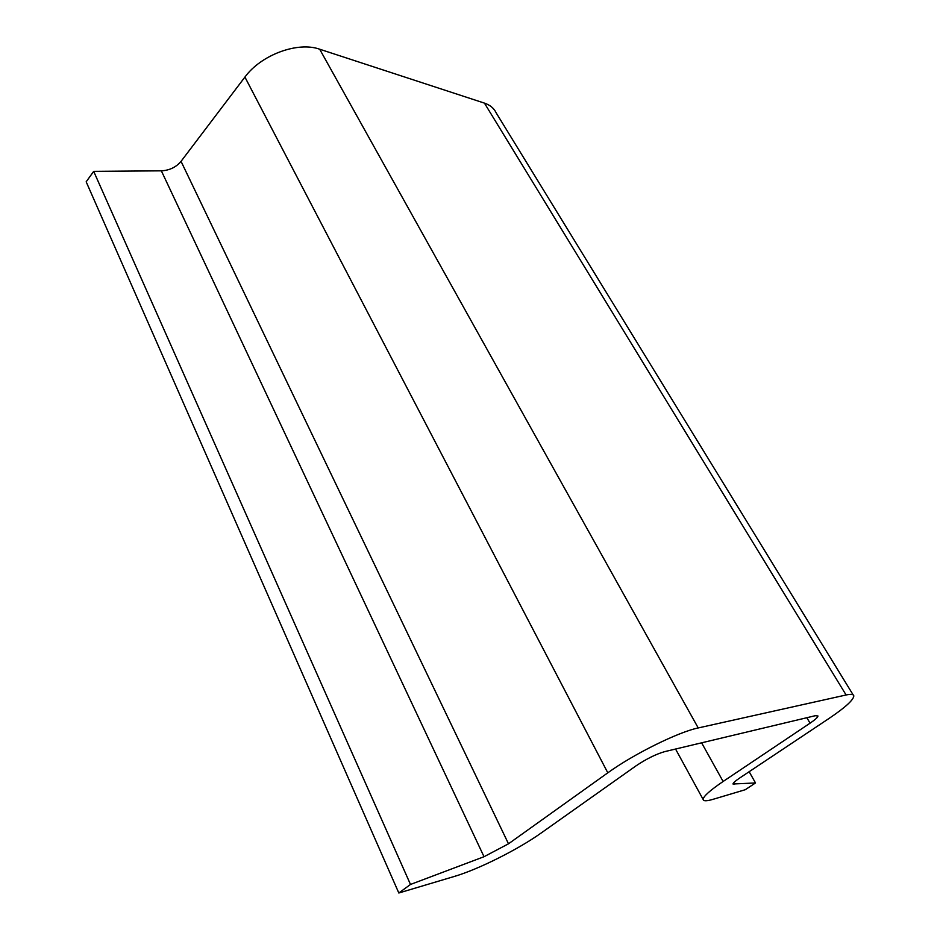 <?xml version="1.0" encoding="UTF-8"?>
<svg xmlns="http://www.w3.org/2000/svg" width="940" height="940" viewBox="0 0 940 940"><rect width="100%" height="100%" fill="white"/><g stroke="black" fill="none" stroke-linecap="round" stroke-linejoin="round"><path stroke-width="1.41" d="M410.486 884.458L484.03 856.716L508.493 843.803L607.804 772.821C633.572 754.127 678.292 732.013 698.22 727.948L846.106 694.977C851.041 693.908 853.614 694.237 853.826 695.976C853.379 700.112 845.06 707.644 828.869 718.559L739.592 778.085C735.256 781.023 733.047 782.985 732.989 783.995L755.513 782.95L745.244 789.718L712.896 799.364C706.68 801.197 703.425 801.232 703.144 799.47C703.249 796.462 709.911 790.458 723.118 781.481L810.08 723.166C815.239 719.676 817.859 717.279 817.965 715.986L815.274 715.704L664.615 751.648C655.861 754.197 646.285 758.956 635.898 765.936L541.217 832.969C518.257 849.372 478.284 869.441 454.255 876.468L398.819 893L410.486 884.458L93.683 171.362L161.351 170.833C169.529 170.387 176.086 167.226 181.044 161.351L244.917 77.08C261.073 54.825 297.804 41.301 319.671 49.209L484.441 103.118C490.151 105.045 494.076 108.335 496.226 112.965L853.144 694.871M398.819 893L86.175 181.808L93.683 171.362M755.513 782.95L749.157 771.716M484.03 856.716L161.351 170.833M810.08 723.166L806.837 717.714M723.118 781.481L701.616 742.823M734.034 784.407L733.341 783.173M846.106 694.977L484.441 103.118M698.22 727.948L319.671 49.209M607.804 772.821L244.917 77.08M508.493 843.803L181.044 161.351M703.144 799.47L675.555 749.039"/></g></svg>
